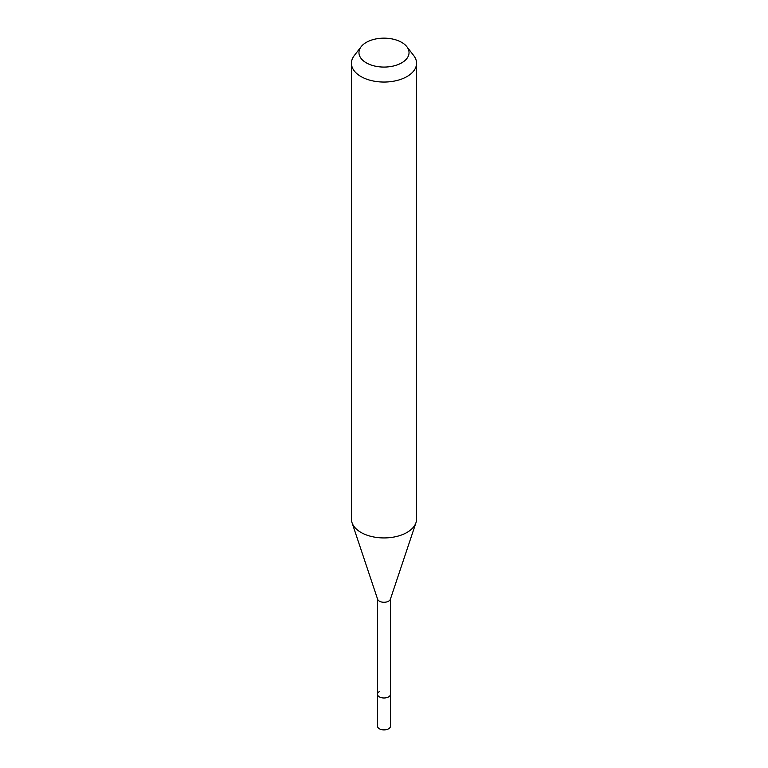 <?xml version="1.0" encoding="UTF-8"?>
<svg xmlns="http://www.w3.org/2000/svg" width="768" height="768" viewBox="0 0 768 768"><rect width="100%" height="100%" fill="white"/><g stroke="black" fill="none" stroke-linecap="round" stroke-linejoin="round"><path stroke-width="1.15" d="M377.491 598.877L377.491 726.125A6.509 3.763 0 0 0 381.504 729.6A6.509 3.763 0 0 0 388.608 728.784A6.509 3.763 0 0 0 390.509 726.125L390.509 694.224A6.509 3.763 180 0 1 388.608 696.883A6.509 3.763 180 0 1 381.504 697.699A6.509 3.763 180 0 1 377.491 694.224A6.509 3.763 180 0 1 379.392 691.565M415.968 522.701L390.394 599.222A6.509 3.763 180 0 1 388.608 601.171A6.509 3.763 180 0 1 382.09 602.112A6.509 3.763 180 0 1 377.606 599.222L352.032 522.701A32.563 18.797 0 0 0 374.458 537.11A32.563 18.797 0 0 0 407.021 532.435A32.563 18.797 0 0 0 415.968 522.701A32.563 18.797 0 0 0 416.563 519.139L416.563 63.254A32.563 18.797 180 0 1 407.021 76.541A32.563 18.797 180 0 1 371.539 80.621A32.563 18.797 180 0 1 351.437 63.254A32.563 18.797 180 0 1 354.278 55.574L361.142 46.714A25.037 14.458 180 0 1 366.298 42.394A25.037 14.458 180 0 1 406.858 46.714A25.037 14.458 180 0 1 401.702 62.842A25.037 14.458 180 0 1 369.802 64.522A25.037 14.458 180 0 1 361.142 46.714M377.491 694.224A6.509 3.763 0 0 0 381.504 697.699A6.509 3.763 0 0 0 388.608 696.883A6.509 3.763 0 0 0 390.509 694.224L390.509 598.877M351.437 63.254L351.437 519.139A32.563 18.797 0 0 0 352.032 522.701M406.858 46.714L413.722 55.574A32.563 18.797 180 0 1 416.563 63.254"/></g></svg>
